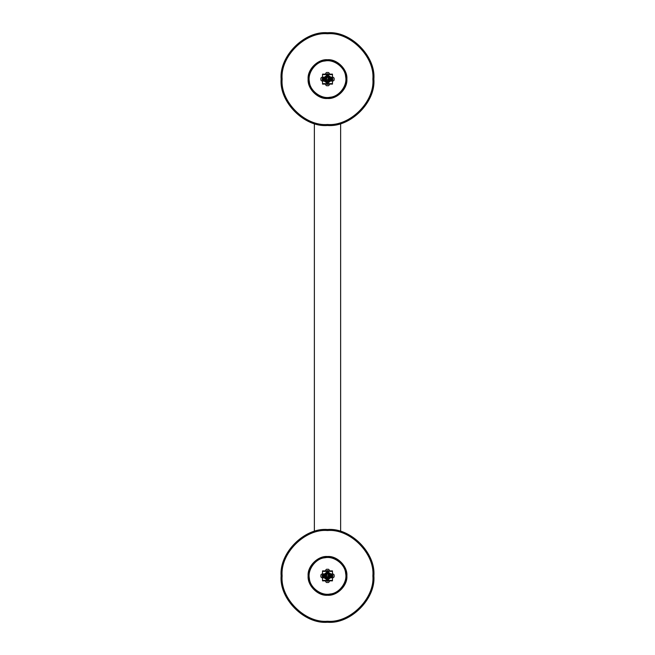 <?xml version="1.0" encoding="UTF-8"?>
<svg xmlns="http://www.w3.org/2000/svg" width="655" height="655" viewBox="0 0 655 655"><rect width="100%" height="100%" fill="white"/><g stroke="black" fill="none" stroke-linecap="round" stroke-linejoin="round"><path stroke-width="0.98" d="M309.381 578.431C307.31 569.58 315.874 558.216 324.954 557.765C333.804 555.694 345.169 564.266 345.619 573.338C347.69 582.189 339.126 593.553 330.046 594.003C321.196 596.075 309.831 587.51 309.381 578.431M309.054 578.471C309.512 587.715 321.081 596.443 330.087 594.331C339.331 593.872 348.051 582.303 345.946 573.297C345.488 564.053 333.919 555.334 324.913 557.438C315.669 557.896 306.949 569.465 309.054 578.471M327.001 580.158L327.999 580.158M331.774 576.384L331.774 575.385M327.999 571.61L327.001 571.61M323.226 575.385L323.226 576.384M327.5 557.004C336.842 556.16 347.224 566.542 346.38 575.884C347.224 585.226 336.842 595.608 327.5 594.765C318.158 595.608 307.776 585.226 308.62 575.884C307.776 566.542 318.158 556.16 327.5 557.004M327.5 556.513C317.912 555.645 307.26 566.297 308.128 575.884C307.26 585.472 317.912 596.124 327.5 595.256C337.088 596.124 347.74 585.472 346.872 575.884C347.74 566.297 337.088 555.645 327.5 556.513M327.5 530.517C349.95 528.487 374.897 553.434 372.875 575.884C374.897 598.334 349.95 623.282 327.5 621.259C305.05 623.282 280.103 598.334 282.125 575.884C280.103 553.434 305.05 528.487 327.5 530.517M346.38 575.884C345.946 568.949 346.61 577.497 346.176 578.619M373.718 579.609C374.046 578.078 373.538 566.428 373.866 575.884M327.5 529.518C304.559 527.447 279.063 552.943 281.134 575.884C279.063 598.826 304.559 624.321 327.5 622.25C350.441 624.321 375.937 598.826 373.866 575.884C375.937 552.943 350.441 527.447 327.5 529.518M327.5 97.996C336.842 98.84 347.224 88.458 346.38 79.116C347.224 69.774 336.842 59.392 327.5 60.235C318.158 59.392 307.776 69.774 308.62 79.116C307.776 88.458 318.158 98.84 327.5 97.996M327.5 98.487C317.912 99.355 307.26 88.703 308.128 79.116C307.26 69.528 317.912 58.876 327.5 59.744C337.088 58.876 347.74 69.528 346.872 79.116C347.74 88.703 337.088 99.355 327.5 98.487M327.5 124.483C349.95 126.513 374.897 101.566 372.875 79.116C374.897 56.666 349.95 31.718 327.5 33.741C305.05 31.718 280.103 56.666 282.125 79.116C280.103 101.566 305.05 126.513 327.5 124.483M346.208 81.638L346.274 81.056M346.282 81.032L346.348 80.18M346.348 80.147L346.38 79.124M346.38 79.108L346.208 76.594M373.718 75.391C374.046 76.922 373.538 88.572 373.866 79.116M327.5 32.75C350.441 30.679 375.937 56.174 373.866 79.116C375.937 102.057 350.441 127.553 327.5 125.482C304.559 127.553 279.063 102.057 281.134 79.116C279.063 56.174 304.559 30.679 327.5 32.75M309.381 81.662C307.31 72.811 315.874 61.447 324.954 60.997C333.804 58.925 345.169 67.49 345.619 76.569C347.69 85.42 339.126 96.784 330.046 97.235C321.196 99.306 309.831 90.734 309.381 81.662M309.054 81.703C309.512 90.947 321.081 99.666 330.087 97.562C339.331 97.104 348.051 85.535 345.946 76.529C345.488 67.285 333.919 58.557 324.913 60.669C315.669 61.128 306.949 72.697 309.054 81.703M327.001 83.39L327.999 83.39M331.774 79.615L331.774 78.616M327.999 74.842L327.001 74.842M323.226 78.616L323.226 79.615M334.124 576.875L333.297 577.71L334.124 576.875L334.124 574.893L333.297 574.067L334.124 574.893M332.011 575.074L331.708 574.067L332.06 575.385L332.797 575.385L332.797 576.384L331.168 576.384L331.168 575.385L332.06 575.385L332.011 574.067L333.297 574.067M332.011 576.695L331.708 577.71L332.011 576.695L332.011 577.71L333.297 577.71M326.509 582.508L325.682 581.681L326.509 582.508L328.491 582.508L329.318 581.681L328.491 582.508M329.318 580.395L329.318 581.681M327.999 580.445L327.999 581.182L327.001 581.182L327.001 580.445M325.682 581.681L325.682 580.395M320.876 574.893L321.703 574.067L320.876 574.893L320.876 576.875L321.703 577.71L320.876 576.875M322.989 576.695L323.292 577.71L322.94 576.384L322.203 576.384L322.203 575.385L323.832 575.385L323.832 576.384L322.94 576.384L322.989 577.71L321.703 577.71M322.989 575.074L323.292 574.067L322.989 575.074L322.989 574.067L321.703 574.067M328.491 569.26L329.318 570.087L328.491 569.26L326.509 569.26L325.682 570.087L326.509 569.26M325.682 571.373L325.682 570.087M327.001 571.324L327.001 570.587L327.999 570.587L327.999 571.324M329.318 570.087L329.318 571.373M329.899 576.711L329.899 575.057L328.327 573.485L326.673 573.485L325.101 575.057L325.101 576.711L326.673 578.185L326.673 576.711L325.101 576.711L325.06 575.884L325.101 575.057L326.673 575.057L326.673 573.485L328.327 573.485L328.327 575.057L329.899 575.057L329.899 576.711L328.327 576.711L328.327 578.283L326.673 578.283L328.327 578.283L329.801 576.711M332.47 574.181L332.47 574.812L331.635 574.812L331.389 574.181M332.47 574.009L332.47 574.664L331.446 574.664L331.16 574.009M327.999 571.578L327.999 570.898L332.47 570.898L332.47 574.492L331.135 574.492L330.849 573.936L332.47 573.936L332.47 574.591L331.299 574.591L330.98 573.936M330.849 573.936L327.999 571.979L327.001 571.979L323.865 574.492L322.53 574.492L322.53 570.898L327.001 570.898L327.001 571.578M324.02 573.936L323.701 574.591L322.53 574.591L322.53 573.936L324.151 573.936M323.84 574.009L323.554 574.664L322.53 574.664L322.53 574.009M323.611 574.181L323.365 574.812L322.53 574.812L322.53 574.181M322.53 577.595L322.53 576.957L323.365 576.957L323.611 577.595M322.53 577.759L322.53 577.104L323.554 577.104L323.84 577.759M327.001 580.191L327.001 580.87L322.53 580.87L322.53 577.833L324.151 577.833L323.865 577.276L322.53 577.276L322.53 577.833L322.53 577.178L323.701 577.178L324.02 577.833M324.151 577.833L327.001 579.798L327.999 579.798L331.135 577.276L332.47 577.276L332.47 577.833L332.47 577.178L331.299 577.178L330.98 577.833M331.16 577.759L331.446 577.104L332.47 577.104L332.47 577.759M331.389 577.595L331.635 576.957L332.47 576.957L332.47 577.595M332.47 571.373L327.999 571.373L327.999 571.979M332.47 571.152L327.999 571.152L327.999 571.856M332.47 571.029L327.999 571.029L327.999 571.733M326.673 577.833L327.001 577.276M327.001 578.283L327.999 578.283M322.53 580.395L327.001 580.395L327.001 579.798M322.53 580.617L327.001 580.617L327.001 579.912M322.53 580.739L327.001 580.739L327.001 580.043M322.53 571.029L327.001 571.029L327.001 571.733M327.999 580.191L327.999 580.87L332.47 580.87L332.47 577.833L330.849 577.833M322.53 571.152L327.001 571.152L327.001 571.856M327.999 580.043L327.999 580.739L332.47 580.739M322.53 571.373L327.001 571.373L327.001 571.979M327.999 579.912L327.999 580.617L332.47 580.617M327.999 579.798L327.999 580.395L332.47 580.395M327.999 577.276L328.327 577.833M325.56 576.613L325.429 575.884M329.514 575.884L329.285 575.057M328.327 574.189L326.673 574.312M326.002 575.057L326.141 576.711M327.082 575.884L327.918 575.884L327.082 575.884M326.673 577.186L328.327 577.014M328.589 576.711L328.794 575.884L329.678 575.884L329.522 576.711L329.678 575.884M327.737 573.829L327.303 573.821M329.571 575.86L329.432 575.155M327.999 577.898L327.557 577.956M325.437 575.999L325.519 576.482M329.899 575.491L329.784 575.057L329.899 575.491M327.999 573.526L327.001 573.534L327.999 573.526M325.265 575.057L325.281 576.711L325.265 575.057M327.001 578.185L327.999 578.168L327.001 578.185M329.661 576.711L329.653 575.057L329.661 576.711M328.327 573.755L326.673 573.772L328.327 573.755M325.404 575.057L325.42 576.711L325.404 575.057M326.673 577.947L328.327 577.931L326.673 577.947M334.124 80.106L333.297 80.933L334.124 80.106L334.124 78.125L333.297 77.29L334.124 78.125M332.011 78.305L331.708 77.29L332.06 78.616L332.797 78.616L332.797 79.615L331.168 79.615L331.168 78.616L332.06 78.616L332.011 77.29L333.297 77.29M332.011 79.926L331.708 80.933L332.011 79.926L332.011 80.933L333.297 80.933M326.509 85.739L325.682 84.913L326.509 85.739L328.491 85.739L329.318 84.913L328.491 85.739M329.318 83.627L329.318 84.913M327.999 83.676L327.999 84.413L327.001 84.413L327.001 83.676M325.682 84.913L325.682 83.627M320.876 78.125L321.703 77.29L320.876 78.125L320.876 80.106L321.703 80.933L320.876 80.106M322.989 79.926L323.292 80.933L322.94 79.615L322.203 79.615L322.203 78.616L323.832 78.616L323.832 79.615L322.94 79.615L322.989 80.933L321.703 80.933M322.989 78.305L323.292 77.29L322.989 78.305L322.989 77.29L321.703 77.29M328.491 72.492L329.318 73.319L328.491 72.492L326.509 72.492L325.682 73.319L326.509 72.492M325.682 74.605L325.682 73.319M327.001 74.555L327.001 73.819L327.999 73.819L327.999 74.555M329.318 73.319L329.318 74.605M329.899 79.943L329.899 78.289L328.327 76.717L326.673 76.717L325.101 78.289L325.101 79.943L326.673 81.408L326.673 79.943L325.101 79.943L325.06 79.116L325.101 78.289L326.673 78.289L326.673 76.717L328.327 76.717L328.327 78.289L329.899 78.289L329.899 79.943L328.327 79.943L328.327 81.515L326.673 81.515L328.327 81.515L329.801 79.943M332.47 77.405L332.47 78.043L331.635 78.043L331.389 77.405M332.47 77.241L332.47 77.896L331.446 77.896L331.16 77.241M327.999 74.809L327.999 74.13L332.47 74.13L332.47 77.724L331.135 77.724L330.849 77.167L332.47 77.167L332.47 77.822L331.299 77.822L330.98 77.167M330.849 77.167L327.999 75.202L327.001 75.202L323.865 77.724L322.53 77.724L322.53 74.13L327.001 74.13L327.001 74.809M324.02 77.167L323.701 77.822L322.53 77.822L322.53 77.167L324.151 77.167M323.84 77.241L323.554 77.896L322.53 77.896L322.53 77.241M323.611 77.405L323.365 78.043L322.53 78.043L322.53 77.405M322.53 80.819L322.53 80.188L323.365 80.188L323.611 80.819M322.53 80.991L322.53 80.336L323.554 80.336L323.84 80.991M327.001 83.422L327.001 84.102L322.53 84.102L322.53 81.064L324.151 81.064L323.865 80.508L322.53 80.508L322.53 81.064L322.53 80.409L323.701 80.409L324.02 81.064M324.151 81.064L327.001 83.021L327.999 83.021L331.135 80.508L332.47 80.508L332.47 81.064L332.47 80.409L331.299 80.409L330.98 81.064M331.16 80.991L331.446 80.336L332.47 80.336L332.47 80.991M331.389 80.819L331.635 80.188L332.47 80.188L332.47 80.819M332.47 74.605L327.999 74.605L327.999 75.202M332.47 74.383L327.999 74.383L327.999 75.088M332.47 74.261L327.999 74.261L327.999 74.957M326.673 81.064L327.001 80.508M327.001 81.515L327.999 81.515M322.53 83.627L327.001 83.627L327.001 83.021M322.53 83.848L327.001 83.848L327.001 83.144M322.53 83.971L327.001 83.971L327.001 83.267M322.53 74.261L327.001 74.261L327.001 74.957M327.999 83.422L327.999 84.102L332.47 84.102L332.47 81.064L330.849 81.064M322.53 74.383L327.001 74.383L327.001 75.088M327.999 83.267L327.999 83.971L332.47 83.971M322.53 74.605L327.001 74.605L327.001 75.202M327.999 83.144L327.999 83.848L332.47 83.848M327.999 83.021L327.999 83.627L332.47 83.627M327.999 80.508L328.327 81.064M329.514 79.116L329.285 78.289M328.327 77.421L326.673 77.544M326.002 78.289L326.141 79.943M327.082 79.116L327.918 79.116L327.082 79.116M326.673 80.409L328.327 80.246M328.589 79.943L328.794 79.116L329.678 79.116L329.522 79.943L329.678 79.116M327.737 77.061L327.303 77.053M329.571 79.116L329.432 78.387M327.999 81.13L327.467 81.187M329.899 78.723L329.784 78.289L329.899 78.723M327.999 76.758L327.001 76.758L327.999 76.758M325.265 78.289L325.281 79.943L325.265 78.289M327.001 81.408L327.999 81.4L327.001 81.408M329.661 79.943L329.653 78.289L329.661 79.943M328.327 76.979L326.673 77.003L328.327 76.979M325.404 78.289L325.42 79.943L325.404 78.289M328.327 81.154L326.673 81.179L328.327 81.163M325.306 77.896L325.101 78.371M330.767 575.884C328.589 571.668 326.411 571.668 324.233 575.884C326.411 580.101 328.589 580.101 330.767 575.884M330.767 79.116C328.589 74.899 326.411 74.899 324.233 79.116C326.411 83.332 328.589 83.332 330.767 79.116M314.359 123.582L314.359 531.418M340.641 123.582L340.641 531.418"/></g></svg>
